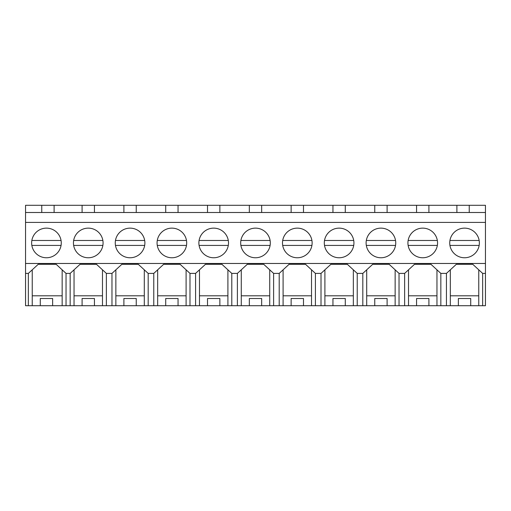 <?xml version="1.0" encoding="UTF-8"?>
<svg xmlns="http://www.w3.org/2000/svg" width="511" height="511" viewBox="0 0 511 511"><rect width="100%" height="100%" fill="white"/><g stroke="black" fill="none" stroke-linecap="round" stroke-linejoin="round"><path stroke-width="0.77" d="M41.761 212.499L41.761 205.294L485.45 205.294L485.45 212.499L25.55 212.499L25.55 205.294L41.761 205.294M25.55 273.398L28.348 273.398L28.348 305.706L25.55 305.706L25.55 212.499M25.55 222.419L485.45 222.419L485.45 212.499M54.109 212.499L54.109 205.294M82.092 212.499L82.092 205.294M28.348 305.706L450.325 305.706L450.325 269.821M450.325 305.706L485.45 305.706L485.45 222.419M28.348 273.398L38.242 264.296L56.146 264.296L66.04 273.398L70.16 273.398L80.055 264.296L96.477 264.296L106.371 273.398L111.966 273.398L121.861 264.296L138.283 264.296L148.177 273.398L153.773 273.398L163.673 264.296L180.096 264.296L189.99 273.398L195.585 273.398L205.479 264.296L221.902 264.296L231.796 273.398L237.391 273.398L247.286 264.296L263.714 264.296L273.609 273.398L279.204 273.398L289.098 264.296L305.521 264.296L315.415 273.398L321.01 273.398L330.904 264.296L347.327 264.296L357.227 273.398L362.823 273.398L372.717 264.296L389.139 264.296L399.034 273.398L404.629 273.398L414.523 264.296L430.945 264.296L440.84 273.398L446.442 273.398L456.336 264.296L472.758 264.296L482.652 273.398L485.45 273.398M25.55 263.478L485.45 263.478M46.456 257.761A14.813 14.813 0 0 1 31.637 242.949A14.813 14.813 0 0 1 46.456 228.136A14.813 14.813 0 0 1 61.269 242.949A14.813 14.813 0 0 1 46.456 257.761M339.119 257.761A14.813 14.813 0 0 1 324.306 242.949A14.813 14.813 0 0 1 339.119 228.136A14.813 14.813 0 0 1 353.931 242.949A14.813 14.813 0 0 1 339.119 257.761M380.925 257.761A14.813 14.813 0 0 1 366.112 242.949A14.813 14.813 0 0 1 380.925 228.136A14.813 14.813 0 0 1 395.744 242.949A14.813 14.813 0 0 1 380.925 257.761M130.075 257.761A14.813 14.813 0 0 1 115.256 242.949A14.813 14.813 0 0 1 130.075 228.136A14.813 14.813 0 0 1 144.888 242.949A14.813 14.813 0 0 1 130.075 257.761M88.262 228.136A14.813 14.813 0 0 1 103.075 242.949A14.813 14.813 0 0 1 88.262 257.761A14.813 14.813 0 0 1 73.45 242.949A14.813 14.813 0 0 1 88.262 228.136M213.694 257.761A14.813 14.813 0 0 1 198.875 242.949A14.813 14.813 0 0 1 213.694 228.136A14.813 14.813 0 0 1 228.506 242.949A14.813 14.813 0 0 1 213.694 257.761M171.881 257.761A14.813 14.813 0 0 1 157.069 242.949A14.813 14.813 0 0 1 171.881 228.136A14.813 14.813 0 0 1 186.694 242.949A14.813 14.813 0 0 1 171.881 257.761M255.5 228.136A14.813 14.813 0 0 1 270.313 242.949A14.813 14.813 0 0 1 255.5 257.761A14.813 14.813 0 0 1 240.687 242.949A14.813 14.813 0 0 1 255.5 228.136M422.738 228.136A14.813 14.813 0 0 1 437.55 242.949A14.813 14.813 0 0 1 422.738 257.761A14.813 14.813 0 0 1 407.925 242.949A14.813 14.813 0 0 1 422.738 228.136M297.306 228.136A14.813 14.813 0 0 1 312.125 242.949A14.813 14.813 0 0 1 297.306 257.761A14.813 14.813 0 0 1 282.494 242.949A14.813 14.813 0 0 1 297.306 228.136M464.544 257.761A14.813 14.813 0 0 1 449.731 242.949A14.813 14.813 0 0 1 464.544 228.136A14.813 14.813 0 0 1 479.363 242.949A14.813 14.813 0 0 1 464.544 257.761M32.238 305.706L32.238 269.821M62.157 305.706L62.157 295.812L32.238 295.812M40.28 305.706L40.28 298.501L52.627 298.501L52.627 305.706M62.157 295.812L62.157 269.821M66.04 273.398L66.04 305.706M70.16 273.398L70.16 305.706M482.652 273.398L482.652 305.706M469.239 212.499L469.239 205.294M456.891 212.499L456.891 205.294M428.908 212.499L428.908 205.294M440.84 273.398L440.84 305.706M446.442 273.398L446.442 305.706M478.762 305.706L478.762 295.812L450.325 295.812M458.373 305.706L458.373 298.501L470.72 298.501L470.72 305.706M478.762 295.812L478.762 269.821M123.898 212.499L123.898 205.294M94.439 212.499L94.439 205.294M111.966 273.398L111.966 305.706M106.371 273.398L106.371 305.706M74.044 305.706L74.044 269.821M102.481 305.706L102.481 295.812L74.044 295.812M82.092 305.706L82.092 298.501L94.439 298.501L94.439 305.706M102.481 295.812L102.481 269.821M165.711 212.499L165.711 205.294M136.245 212.499L136.245 205.294M153.773 273.398L153.773 305.706M148.177 273.398L148.177 305.706M115.856 305.706L115.856 269.821M144.294 305.706L144.294 295.812L115.856 295.812M123.898 305.706L123.898 298.501L136.245 298.501L136.245 305.706M144.294 295.812L144.294 269.821M207.517 212.499L207.517 205.294M178.052 212.499L178.052 205.294M195.585 273.398L195.585 305.706M189.99 273.398L189.99 305.706M157.663 305.706L157.663 269.821M186.1 305.706L186.1 295.812L157.663 295.812M165.711 305.706L165.711 298.501L178.052 298.501L178.052 305.706M186.1 295.812L186.1 269.821M249.33 212.499L249.33 205.294M219.864 212.499L219.864 205.294M237.391 273.398L237.391 305.706M231.796 273.398L231.796 305.706M199.475 305.706L199.475 269.821M227.906 305.706L227.906 295.812L199.475 295.812M207.517 305.706L207.517 298.501L219.864 298.501L219.864 305.706M227.906 295.812L227.906 269.821M291.136 212.499L291.136 205.294M261.67 212.499L261.67 205.294M279.204 273.398L279.204 305.706M273.609 273.398L273.609 305.706M241.281 305.706L241.281 269.821M269.719 305.706L269.719 295.812L241.281 295.812M249.33 305.706L249.33 298.501L261.67 298.501L261.67 305.706M269.719 295.812L269.719 269.821M332.948 212.499L332.948 205.294M303.483 212.499L303.483 205.294M321.01 273.398L321.01 305.706M315.415 273.398L315.415 305.706M283.094 305.706L283.094 269.821M311.525 305.706L311.525 295.812L283.094 295.812M291.136 305.706L291.136 298.501L303.483 298.501L303.483 305.706M311.525 295.812L311.525 269.821M374.755 212.499L374.755 205.294M345.289 212.499L345.289 205.294M362.823 273.398L362.823 305.706M357.227 273.398L357.227 305.706M324.9 305.706L324.9 269.821M353.337 305.706L353.337 295.812L324.9 295.812M332.948 305.706L332.948 298.501L345.289 298.501L345.289 305.706M353.337 295.812L353.337 269.821M416.561 212.499L416.561 205.294M387.102 212.499L387.102 205.294M404.629 273.398L404.629 305.706M399.034 273.398L399.034 305.706M366.706 305.706L366.706 269.821M395.144 305.706L395.144 295.812L366.706 295.812M374.755 305.706L374.755 298.501L387.102 298.501L387.102 305.706M395.144 295.812L395.144 269.821M408.519 305.706L408.519 269.821M436.956 305.706L436.956 295.812L408.519 295.812M416.561 305.706L416.561 298.501L428.908 298.501L428.908 305.706M436.956 295.812L436.956 269.821M31.848 240.483L61.065 240.483M61.065 245.421L31.848 245.421M73.654 240.483L102.871 240.483M102.871 245.421L73.654 245.421M115.467 240.483L144.677 240.483M144.677 245.421L115.467 245.421M157.273 240.483L186.489 240.483M186.489 245.421L157.273 245.421M199.086 240.483L228.296 240.483M228.296 245.421L199.086 245.421M240.892 240.483L270.108 240.483M270.108 245.421L240.892 245.421M282.704 240.483L311.914 240.483M311.914 245.421L282.704 245.421M324.511 240.483L353.727 240.483M353.727 245.421L324.511 245.421M366.323 240.483L395.533 240.483M395.533 245.421L366.323 245.421M408.129 240.483L437.346 240.483M437.346 245.421L408.129 245.421M449.935 240.483L479.152 240.483M479.152 245.421L449.935 245.421"/></g></svg>
